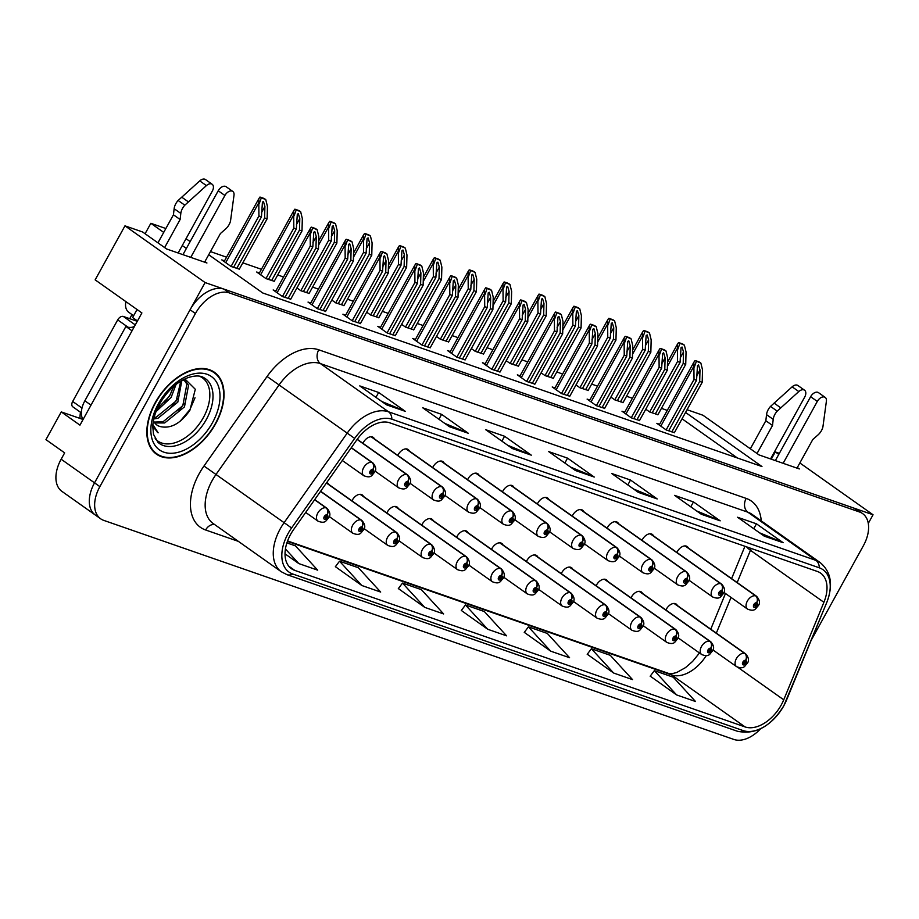 <?xml version="1.0" encoding="UTF-8"?>
<svg xmlns="http://www.w3.org/2000/svg" width="919" height="919" viewBox="0 0 919 919"><rect width="100%" height="100%" fill="white"/><g stroke="black" fill="none" stroke-linecap="round" stroke-linejoin="round"><path stroke-width="1.38" d="M409.288 450.999A8.363 5.204 125.3 0 0 408.116 449.517A8.363 5.204 125.3 0 0 398.249 454.595A8.363 5.204 125.3 0 0 397.824 455.445M479.063 475.249A8.363 5.204 125.3 0 0 477.88 473.779A8.363 5.204 125.3 0 0 468.012 478.856A8.363 5.204 125.3 0 0 467.587 479.695M374.412 438.868A8.363 5.204 125.3 0 0 373.229 437.398A8.363 5.204 125.3 0 0 363.361 442.464A8.363 5.204 125.3 0 0 362.936 443.314M513.939 487.38A8.363 5.204 125.3 0 0 512.768 485.898A8.363 5.204 125.3 0 0 502.9 490.976A8.363 5.204 125.3 0 0 502.475 491.826M548.827 499.499A8.363 5.204 125.3 0 0 547.655 498.029A8.363 5.204 125.3 0 0 537.787 503.107A8.363 5.204 125.3 0 0 537.351 503.945M583.714 511.63A8.363 5.204 125.3 0 0 582.531 510.16A8.363 5.204 125.3 0 0 572.663 515.237A8.363 5.204 125.3 0 0 572.238 516.076M618.59 523.761A8.363 5.204 125.3 0 0 617.419 522.291A8.363 5.204 125.3 0 0 607.551 527.357A8.363 5.204 125.3 0 0 607.126 528.207M653.478 535.88A8.363 5.204 125.3 0 0 652.306 534.41A8.363 5.204 125.3 0 0 642.438 539.487A8.363 5.204 125.3 0 0 642.002 540.326M688.365 548.011A8.363 5.204 125.3 0 0 687.182 546.541A8.363 5.204 125.3 0 0 677.314 551.618A8.363 5.204 125.3 0 0 676.889 552.457M444.176 463.119A8.363 5.204 125.3 0 0 443.004 461.648A8.363 5.204 125.3 0 0 433.136 466.726A8.363 5.204 125.3 0 0 432.7 467.564M398.318 508.54A8.363 5.204 125.3 0 0 397.146 507.058A8.363 5.204 125.3 0 0 387.267 512.136A8.363 5.204 125.3 0 0 386.842 512.974M363.43 496.409A8.363 5.204 125.3 0 0 362.258 494.939A8.363 5.204 125.3 0 0 352.391 500.005A8.363 5.204 125.3 0 0 351.966 500.855M328.554 484.279A8.363 5.204 125.3 0 0 327.371 482.808A8.363 5.204 125.3 0 0 326.796 482.486M468.081 532.79A8.363 5.204 125.3 0 0 466.909 531.32A8.363 5.204 125.3 0 0 457.042 536.386A8.363 5.204 125.3 0 0 456.617 537.236M502.969 544.921A8.363 5.204 125.3 0 0 501.797 543.439A8.363 5.204 125.3 0 0 491.929 548.517A8.363 5.204 125.3 0 0 491.493 549.367M537.856 557.04A8.363 5.204 125.3 0 0 536.673 555.57A8.363 5.204 125.3 0 0 526.805 560.647A8.363 5.204 125.3 0 0 526.38 561.486M572.732 569.171A8.363 5.204 125.3 0 0 571.561 567.701A8.363 5.204 125.3 0 0 561.693 572.778A8.363 5.204 125.3 0 0 561.268 573.617M607.62 581.302A8.363 5.204 125.3 0 0 606.448 579.82A8.363 5.204 125.3 0 0 596.58 584.898A8.363 5.204 125.3 0 0 596.144 585.748M642.507 593.421A8.363 5.204 125.3 0 0 641.324 591.951A8.363 5.204 125.3 0 0 631.456 597.028A8.363 5.204 125.3 0 0 631.031 597.867M677.383 605.552A8.363 5.204 125.3 0 0 676.212 604.082A8.363 5.204 125.3 0 0 666.344 609.159A8.363 5.204 125.3 0 0 665.919 609.998M433.205 520.659A8.363 5.204 125.3 0 0 432.022 519.189A8.363 5.204 125.3 0 0 422.154 524.267A8.363 5.204 125.3 0 0 421.729 525.105M799.852 462.958L873.05 514.766L205.098 282.558L124.973 225.844L95.151 279.858L141.894 312.942L79.953 425.141L61.263 411.907L82.882 419.42M205.098 282.558L94.531 482.843A31.361 19.517 125.3 0 0 95.3 515.008L61.918 491.378A31.361 19.517 125.3 0 1 61.148 459.213L64.652 452.872L45.95 439.638L61.263 411.907M868.294 523.393L873.05 514.766M124.973 225.844L142.594 231.979L166.638 248.992L206.936 262.995L204.937 261.582M778.784 454.4L775.291 451.93L779.358 453.343M687.067 409.713L702.943 415.239L759.037 454.928L799.335 468.943L797.324 467.53M208.716 254.735L262.765 292.989L761.966 466.53L685.551 412.447M186.052 238.687L190.164 241.605M163.72 232.415L150.854 223.306L165.868 228.521M186.385 248.452L182.272 245.534M80.022 418.432A31.361 19.517 -54.7 0 1 80.493 412.263M129.717 318.675L131.98 314.574M150.854 223.306L145.087 233.736M667.286 410.402L661.427 408.358M632.398 398.272L626.54 396.238M597.522 386.141L591.664 384.108M562.635 374.022L556.776 371.977M527.747 361.891L521.889 359.857M492.871 349.76L487.013 347.727M457.984 337.641L452.125 335.596M423.096 325.51L417.237 323.477M388.22 313.379L382.361 311.346M353.333 301.248L347.474 299.215M318.445 289.129L312.586 287.096M283.569 276.998L277.71 274.965M261.433 269.301L242.823 262.834M226.545 257.182L210.451 251.588M737.463 458.018L682.047 418.8M436.468 336.446L440.431 339.26L448.644 341.902M366.692 312.196L370.667 315.01L378.881 317.641M331.816 300.065L335.78 302.879L343.993 305.522M296.929 287.934L300.904 290.749L309.117 293.391M259.411 272.966L256.665 272.013L266.016 278.629L274.23 281.26M401.58 324.327L405.555 327.13L413.768 329.772M471.344 348.577L475.318 351.391L483.532 354.022M506.231 360.707L510.206 363.51L518.419 366.153M541.119 372.827L545.082 375.641L553.295 378.283M575.995 384.958L579.969 387.772L588.183 390.403M610.882 397.088L614.857 399.891L623.071 402.533M645.77 409.208L649.744 412.022L657.947 414.664M224.523 260.835L221.789 259.882L231.128 266.499L239.342 269.129M450.31 351.54L447.564 350.587L456.915 357.204L465.129 359.846M380.535 327.29L377.801 326.337L387.152 332.954L395.354 335.584M345.659 315.16L342.913 314.206L352.264 320.823L360.478 323.465M310.771 303.029L308.026 302.075L317.377 308.692L325.59 311.334M415.422 339.41L412.677 338.468L422.028 345.073L430.241 347.715M485.186 363.671L482.452 362.718L491.803 369.335L500.005 371.965M520.074 375.791L517.328 374.849L526.679 381.465L534.892 384.096M554.961 387.921L552.216 386.968L561.566 393.585L569.78 396.227M589.837 400.052L587.103 399.099L596.454 405.716L604.656 408.358M624.725 412.183L621.991 411.23L631.33 417.846L639.544 420.477M659.612 424.302L656.867 423.349L666.218 429.966L674.431 432.608M275.884 290.909L273.15 289.956L282.501 296.573L290.703 299.203M775.291 451.93L771.282 459.19M215.655 423.716A50.177 31.235 125.3 0 0 214.414 372.264A50.177 31.235 125.3 0 0 155.208 402.706A50.177 31.235 125.3 0 0 156.448 454.17A50.177 31.235 125.3 0 0 215.655 423.716M212.438 371.506A50.177 31.235 125.3 0 0 211.588 370.598M781.253 704.942A33.452 20.827 -54.7 0 1 745.102 726.94L294.758 570.389A33.452 20.827 -54.7 0 1 291.438 568.689A33.452 20.827 -54.7 0 1 293.701 529.447L356.79 439.902A33.452 20.827 -54.7 0 1 389.863 422.832L817.29 571.434A33.452 20.827 -54.7 0 1 820.61 573.123A33.452 20.827 -54.7 0 1 823.906 602.29L783.735 699.807A33.452 20.827 -54.7 0 1 781.253 704.942M783.781 705.826A37.633 23.423 125.3 0 0 786.561 700.037L826.732 602.531A37.633 23.423 125.3 0 0 819.288 567.804L391.862 419.213A37.633 23.423 125.3 0 0 354.665 438.409L291.576 527.954A37.633 23.423 125.3 0 0 292.759 574.007L743.103 730.571A37.633 23.423 125.3 0 0 783.781 705.826M811.213 640.256L863.378 545.737A31.361 19.517 125.3 0 0 862.608 513.583L857.266 509.792A31.361 19.517 125.3 0 0 854.165 508.207L223.983 289.129A31.361 19.517 125.3 0 0 190.084 309.749L94.531 482.843A31.361 19.517 125.3 0 0 95.3 515.008L100.642 518.787A31.361 19.517 125.3 0 0 103.755 520.384L733.925 739.462A31.361 19.517 125.3 0 0 760.576 728.813M335.389 566.69L361.776 585.483L380.673 592.054L358.41 567.758L339.525 561.199L335.332 566.77M398.364 588.585L424.75 607.379L443.636 613.938L421.384 589.653L402.488 583.083L398.306 588.654M650.227 676.143L676.614 694.936L695.511 701.496L673.248 677.211L654.362 670.64L650.17 676.223M587.264 654.248L613.651 673.041L632.536 679.612L610.285 655.316L591.388 648.757L587.207 654.328M524.289 632.364L550.676 651.157L569.573 657.717L547.31 633.432L528.425 626.861L524.244 632.433M461.327 610.469L487.713 629.262L506.599 635.833L484.347 611.537L465.462 604.978L461.269 610.549M862.608 513.583A31.361 19.517 125.3 0 0 859.506 511.986L229.325 292.908A31.361 19.517 125.3 0 0 195.425 313.528L99.872 486.633A31.361 19.517 125.3 0 0 100.642 518.787M449.425 426.703L422.717 407.795L441.614 414.366L468.322 433.274L449.425 426.703M386.462 404.808L359.754 385.911L378.651 392.47L405.359 411.379L386.462 404.808M638.337 492.377L611.629 473.469L630.514 480.04L657.223 498.937L638.337 492.377M701.3 514.261L674.592 495.364L693.477 501.923L720.186 520.832L701.3 514.261M764.263 536.156L737.555 517.248L756.452 523.819L783.16 542.715L764.263 536.156M512.4 448.587L485.691 429.69L504.577 436.261L531.285 455.158L512.4 448.587M575.363 470.482L548.654 451.574L567.551 458.144L594.26 477.053L575.363 470.482M285.028 553.835L298.813 563.588L317.698 570.159L295.447 545.875L286.9 542.899M567.551 458.144L564.852 463.038M570.642 467.139L593.272 476.501A8.363 6.444 109.2 0 1 594.26 477.053M504.577 436.261L501.877 441.143M507.679 445.255L530.297 454.618A8.363 6.444 109.2 0 1 531.285 455.158M756.452 523.819L753.752 528.712M759.553 532.813L782.172 542.176A8.363 6.444 109.2 0 1 783.16 542.715M693.477 501.923L690.778 506.817M696.579 510.918L719.198 520.28A8.363 6.444 109.2 0 1 720.186 520.832M630.514 480.04L627.815 484.933M633.616 489.034L656.235 498.397A8.363 6.444 109.2 0 1 657.223 498.937M378.651 392.47L375.94 397.364M381.741 401.477L404.36 410.827A8.363 6.444 109.2 0 1 405.359 411.379M441.614 414.366L438.914 419.259M444.716 423.36L467.334 432.723A8.363 6.444 109.2 0 1 468.322 433.274M487.713 629.262L465.462 604.978M550.676 651.157L528.425 626.861M613.651 673.041L591.388 648.757M676.614 694.936L654.362 670.64M424.75 607.379L402.488 583.083M361.776 585.483L339.525 561.199M298.813 563.588L285.43 548.988M153.933 452.056A50.177 31.235 125.3 0 0 155.07 452.562M284.936 297.423L312.816 246.924L313.793 232.208L314.803 231.577L316.262 236.539L315.964 248.027L318.479 248.9L318.801 236.528L317.147 229.704L311.242 227.165L310.14 228.865L310.289 246.051L282.432 296.527M351.219 447.817L371.896 462.452A5.227 3.986 105.4 0 1 372.873 469.391A2.608 1.631 125.3 0 0 370.127 471.137A2.608 1.631 125.3 0 0 370.449 473.951A2.608 1.631 125.3 0 0 373.275 472.228A2.608 1.631 125.3 0 0 373.011 469.437L372.229 470.781A1.045 0.655 -54.7 0 1 371.092 472.538A1.045 0.655 -54.7 0 1 372.172 470.769L372.229 470.781M373.011 469.437A5.227 4.055 -67 0 0 372.31 462.602A7.834 4.882 -54.7 0 1 372.884 462.923L351.334 447.656M351.288 447.714L372.31 462.602M372.172 470.769L372.873 469.391M317.147 229.704L315.803 228.751A5.227 0.724 28.9 0 0 314.149 228.061L312.265 227.407A5.227 0.724 28.9 0 0 311.242 227.165M290.611 299.387L318.479 248.9M288.084 298.514L315.964 248.027M312.816 246.924L310.289 246.051M312.598 228.13L310.622 233.679M233.575 267.349L261.444 216.861L262.432 202.146L263.443 201.502L264.902 206.465L264.603 217.952L267.119 218.825L267.44 206.453L265.786 199.641L259.882 197.091L258.779 198.791L258.928 215.976L231.071 266.453M314.608 499.775L326.038 507.874A5.227 3.986 105.4 0 1 327.015 514.801A2.608 1.631 125.3 0 0 324.269 516.547A2.608 1.631 125.3 0 0 324.591 519.361A2.608 1.631 125.3 0 0 327.417 517.638A2.608 1.631 125.3 0 0 327.153 514.858L326.371 516.202A1.045 0.655 -54.7 0 1 325.234 517.948A1.045 0.655 -54.7 0 1 326.314 516.179L326.371 516.202M327.153 514.858A5.227 4.055 -67 0 0 326.452 508.012A7.834 4.882 -54.7 0 1 327.026 508.333L314.723 499.614M314.677 499.672L326.452 508.012M326.314 516.179L327.015 514.801M265.786 199.641L264.431 198.676A5.227 0.724 28.9 0 0 262.788 197.999L260.904 197.332A5.227 0.724 28.9 0 0 259.882 197.091M239.239 269.313L267.119 218.825M236.723 268.44L264.603 217.952M261.444 216.861L258.928 215.976M261.237 198.056L259.261 203.604M319.823 309.542L347.692 259.055L348.68 244.339L349.691 243.707L351.15 248.67L350.84 260.146L353.367 261.03L353.689 248.658L352.034 241.835L346.13 239.296L345.016 240.996L345.176 258.182L317.319 308.646M357.123 439.431L406.784 474.583A5.227 3.986 105.4 0 1 407.76 481.522A2.608 1.631 125.3 0 0 405.003 483.256A2.608 1.631 125.3 0 0 405.325 486.071A2.608 1.631 125.3 0 0 408.151 484.359A2.608 1.631 125.3 0 0 407.898 481.567L407.106 482.912A1.045 0.655 -54.7 0 1 405.98 484.658A1.045 0.655 -54.7 0 1 407.048 482.889L407.106 482.912M407.898 481.567A5.227 4.055 -67 0 0 407.197 474.721A7.834 4.882 -54.7 0 1 407.772 475.043L357.238 439.282M357.192 439.339L407.197 474.721M407.048 482.889L407.76 481.522M352.034 241.835L350.679 240.881A5.227 0.724 28.9 0 0 349.036 240.192L347.152 239.537A5.227 0.724 28.9 0 0 346.13 239.296M325.487 311.518L353.367 261.03M322.971 310.645L350.84 260.146M347.692 259.055L345.176 258.182M347.485 240.25L345.51 245.81M354.711 321.673L382.58 271.185L383.556 256.47L384.579 255.827L386.026 260.789L385.727 272.277L388.243 273.15L388.576 260.778L386.922 253.966L381.017 251.427L379.903 253.116L380.064 270.312L352.195 320.777M371.104 436.766L441.671 486.714A5.227 3.986 105.4 0 1 442.648 493.652A2.608 1.631 125.3 0 0 439.891 495.387A2.608 1.631 125.3 0 0 440.212 498.201A2.608 1.631 125.3 0 0 443.038 496.478A2.608 1.631 125.3 0 0 442.786 493.698L441.993 495.042A1.045 0.655 -54.7 0 1 440.856 496.788A1.045 0.655 -54.7 0 1 441.936 495.019L441.993 495.042M442.786 493.698A5.227 4.055 -67 0 0 442.085 486.852A7.834 4.882 -54.7 0 1 442.659 487.173L371.448 436.778M371.322 436.766L442.085 486.852M441.936 495.019L442.648 493.652M386.922 253.966L385.566 253.001A5.227 0.724 28.9 0 0 383.924 252.323L382.028 251.668A5.227 0.724 28.9 0 0 381.017 251.427M360.374 323.649L388.243 273.15M357.859 322.764L385.727 272.277M382.58 271.185L380.064 270.312M382.373 252.38L380.386 257.94M389.587 333.804L417.467 283.316L418.444 268.589L419.455 267.957L420.913 272.92L420.615 284.408L423.131 285.281L423.452 272.909L421.798 266.096L415.893 263.546L414.791 265.246L414.94 282.432L387.083 332.908M405.98 448.886L476.547 498.833A5.227 3.986 105.4 0 1 477.524 505.772A2.608 1.631 125.3 0 0 474.778 507.518A2.608 1.631 125.3 0 0 475.1 510.332A2.608 1.631 125.3 0 0 477.926 508.609A2.608 1.631 125.3 0 0 477.662 505.818L476.881 507.162A1.045 0.655 -54.7 0 1 475.743 508.919A1.045 0.655 -54.7 0 1 476.823 507.15L477.524 505.772M477.662 505.818A5.227 4.055 -67 0 0 476.961 498.983A7.834 4.882 -54.7 0 1 477.535 499.304L406.336 448.897M406.198 448.897L476.961 498.983M421.798 266.096L420.454 265.132A5.227 0.724 28.9 0 0 418.8 264.454L416.916 263.787A5.227 0.724 28.9 0 0 415.893 263.546M395.262 335.768L423.131 285.281M392.735 334.895L420.615 284.408M417.467 283.316L414.94 282.432M417.249 264.511L415.273 270.06M268.463 279.479L296.332 228.98L297.308 214.265L298.33 213.633L299.789 218.596L299.479 230.083L301.995 230.956L302.328 218.584L300.674 211.761L294.769 209.222L293.655 210.922L293.816 228.107L265.959 278.583M320.513 491.389L360.926 519.993A5.227 3.986 105.4 0 1 361.902 526.932A2.608 1.631 125.3 0 0 359.145 528.678A2.608 1.631 125.3 0 0 359.467 531.492A2.608 1.631 125.3 0 0 362.293 529.769A2.608 1.631 125.3 0 0 362.04 526.978L361.247 528.322A1.045 0.655 -54.7 0 1 360.122 530.079A1.045 0.655 -54.7 0 1 361.19 528.31L361.902 526.932M362.04 526.978A5.227 4.055 -67 0 0 361.339 520.143A7.834 4.882 -54.7 0 1 361.914 520.464L320.628 491.24M320.582 491.297L361.339 520.143M300.674 211.761L299.318 210.807A5.227 0.724 28.9 0 0 297.676 210.118L295.792 209.463A5.227 0.724 28.9 0 0 294.769 209.222M274.126 281.444L301.995 230.956M271.61 280.571L299.479 230.083M296.332 228.98L293.816 228.107M296.125 210.187L294.137 215.735M303.35 291.599L331.219 241.111L332.196 226.396L333.206 225.752L334.665 230.726L334.367 242.202L336.882 243.087L337.216 230.715L335.561 223.891L329.657 221.353L328.542 223.041L328.703 240.238L300.835 290.703M326.417 483.015L395.813 532.124A5.227 3.986 105.4 0 1 396.79 539.062A2.608 1.631 125.3 0 0 394.033 540.797A2.608 1.631 125.3 0 0 394.354 543.611A2.608 1.631 125.3 0 0 397.18 541.9A2.608 1.631 125.3 0 0 396.928 539.108L396.135 540.452A1.045 0.655 -54.7 0 1 394.998 542.199A1.045 0.655 -54.7 0 1 396.078 540.429L396.135 540.452M396.928 539.108A5.227 4.055 -67 0 0 396.227 532.262A7.834 4.882 -54.7 0 1 396.801 532.583L326.532 482.854M326.486 482.912L396.227 532.262M396.078 540.429L396.79 539.062M335.561 223.891L334.206 222.938A5.227 0.724 28.9 0 0 332.563 222.249L330.668 221.594A5.227 0.724 28.9 0 0 329.657 221.353M309.014 293.575L336.882 243.087M306.498 292.702L334.367 242.202M331.219 241.111L328.703 240.238M331.012 222.306L329.025 227.866M338.226 303.729L366.095 253.242L367.083 238.526L368.094 237.883L369.553 242.846L369.254 254.333L371.77 255.206L372.092 242.834L370.437 236.022L364.533 233.483L363.43 235.172L363.579 252.357L335.722 302.833M360.122 494.307L430.689 544.255A5.227 3.986 105.4 0 1 431.666 551.193A2.608 1.631 125.3 0 0 428.92 552.928A2.608 1.631 125.3 0 0 429.242 555.742A2.608 1.631 125.3 0 0 432.068 554.019A2.608 1.631 125.3 0 0 431.804 551.239L431.022 552.583A1.045 0.655 -54.7 0 1 429.885 554.329A1.045 0.655 -54.7 0 1 430.965 552.56L431.022 552.583M431.804 551.239A5.227 4.055 -67 0 0 431.103 544.393A7.834 4.882 -54.7 0 1 431.677 544.714L360.478 494.319M360.34 494.307L431.103 544.393M430.965 552.56L431.666 551.193M370.437 236.022L369.082 235.057A5.227 0.724 28.9 0 0 367.439 234.379L365.555 233.725A5.227 0.724 28.9 0 0 364.533 233.483M343.901 305.694L371.77 255.206M341.374 304.821L369.254 254.333M366.095 253.242L363.579 252.357M365.888 234.437L363.913 239.985M373.114 315.86L400.983 265.361L401.959 250.646L402.981 250.014L404.44 254.977L404.13 266.464L406.646 267.337L406.979 254.965L405.325 248.141L399.42 245.603L398.306 247.303L398.467 264.488L370.61 314.964M395.009 506.426L465.577 556.374A5.227 3.986 105.4 0 1 466.553 563.313A2.608 1.631 125.3 0 0 463.796 565.059A2.608 1.631 125.3 0 0 464.118 567.873A2.608 1.631 125.3 0 0 466.944 566.15A2.608 1.631 125.3 0 0 466.691 563.358L465.899 564.703A1.045 0.655 -54.7 0 1 464.773 566.46A1.045 0.655 -54.7 0 1 465.841 564.691L466.553 563.313M466.691 563.358A5.227 4.055 -67 0 0 465.99 556.523A7.834 4.882 -54.7 0 1 466.565 556.845L395.365 506.438M395.227 506.438L465.99 556.523M405.325 248.141L403.969 247.188A5.227 0.724 28.9 0 0 402.327 246.499L400.443 245.844A5.227 0.724 28.9 0 0 399.42 245.603M378.777 317.825L406.646 267.337M376.262 316.952L404.13 266.464M400.983 265.361L398.467 264.488M400.776 246.568L398.789 252.116M775.349 460.603L810.627 396.709L817.301 401.431L783.137 463.314M750.352 448.794L765.837 420.741L772.511 425.463L757.026 453.515M770.547 458.937L804.711 397.054A6.674 4.158 -54.7 0 0 804.55 390.207A6.674 4.158 -54.7 0 0 798.806 391.551L777.21 411.138A10.454 6.502 125.3 0 0 773.212 419.374L772.511 425.463M765.837 420.741L766.538 414.641L773.212 419.374M777.21 411.138L770.536 406.405L792.132 386.83A6.674 4.158 125.3 0 1 797.864 385.486L804.55 390.207M770.536 406.405A10.454 6.502 125.3 0 0 766.538 414.641M780.771 407.829L774.097 403.096M796.991 468.127L812.81 439.477L817.99 434.94A10.454 6.502 125.3 0 0 822.896 427.013L826.399 401.143A6.674 4.158 -54.7 0 0 825.182 397.387L818.507 392.654A6.674 4.158 125.3 0 0 810.627 396.709M817.301 401.431A6.674 4.158 -54.7 0 1 825.182 397.387M182.95 254.666L218.228 190.761L224.902 195.483L190.75 257.366M137.046 309.508L132.623 317.526L137.471 320.961M132.026 330.817L125.892 326.475A20.907 13.015 125.3 0 0 134.277 326.739M91.004 405.13L84.858 400.787L125.892 326.475M84.858 400.787A20.907 13.015 125.3 0 0 82.997 419.627M125.96 301.662A10.454 8.053 109.2 0 0 128.867 312.368L133.611 315.734M157.953 242.846L173.438 214.793L180.124 219.515L164.639 247.567M178.148 252.989L212.312 191.106A6.674 4.158 -54.7 0 0 212.151 184.26A6.674 4.158 -54.7 0 0 206.407 185.604L184.822 205.19A10.454 6.502 125.3 0 0 180.813 213.426L180.124 219.515M173.438 214.793L174.139 208.705L180.813 213.426M184.822 205.19L178.137 200.468L199.733 180.882A6.674 4.158 125.3 0 1 205.477 179.538L212.151 184.26M178.137 200.468A10.454 6.502 125.3 0 0 174.139 208.705M188.384 201.881L181.709 197.16M204.604 262.191L220.422 233.529L225.592 228.992A10.454 6.502 125.3 0 0 230.508 221.077L234.012 195.207A6.674 4.158 -54.7 0 0 232.783 191.439L226.108 186.706A6.674 4.158 125.3 0 0 218.228 190.761M224.902 195.483A6.674 4.158 -54.7 0 1 232.783 191.439M199.377 376.193A38.678 24.078 -54.7 0 1 203.386 417.536A38.678 24.078 -54.7 0 1 155.15 438.673M153.404 420.718A26.134 16.266 125.3 0 0 156.977 425.095A26.134 16.266 125.3 0 0 159.573 426.416C170.348 429.184 180.446 423.82 189.877 410.333L195.31 389.277L184.903 378.938M215.345 423.613A49.649 30.913 -54.7 0 1 156.747 453.745A49.649 30.913 -54.7 0 1 155.518 402.821A49.649 30.913 -54.7 0 1 214.116 372.689A49.649 30.913 -54.7 0 1 215.345 423.613M176.034 384.452L171.129 397.422L155.989 411.678M173.76 386.325L169.452 396.238L157.149 408.886M181.859 380.523L177.804 402.143L157.988 418.237L153.772 418.972M180.79 381.155L176.138 400.96L156.322 417.065L154.105 417.559M182.927 379.926L185.305 381.109L188.556 385.302L184.478 406.876L164.662 422.97L154.748 422.947M184.432 380.569L186.879 384.119L182.812 405.693L162.996 421.787L154.151 422.085M159.573 426.416L156.885 425.026M137.276 321.305L123.353 316.458A5.227 3.251 125.3 0 0 117.701 319.892L72.67 401.465A5.227 3.251 125.3 0 0 72.808 406.818L81.377 412.884M134.679 326.015A5.227 3.251 125.3 0 0 132.864 327.107M152.761 426.462L158.16 432.803L152.876 424.647M158.16 432.803L157.367 432.298M195.023 397.755L189.969 409.529L180.124 421.281M184.168 403.303L177.918 412.114M177.493 398.582L171.244 407.393M170.808 393.849L164.558 402.671M424.475 345.923L452.343 295.436L453.331 280.72L454.342 280.088L455.801 285.051L455.491 296.538L458.018 297.411L458.34 285.039L456.686 278.216L450.781 275.677L449.667 277.377L449.828 294.562L421.97 345.039M440.867 461.016L511.435 510.964A5.227 3.986 105.4 0 1 512.411 517.902A2.608 1.631 125.3 0 0 509.654 519.637A2.608 1.631 125.3 0 0 509.976 522.452A2.608 1.631 125.3 0 0 512.802 520.74A2.608 1.631 125.3 0 0 512.549 517.948L511.757 519.292A1.045 0.655 -54.7 0 1 510.631 521.039A1.045 0.655 -54.7 0 1 511.699 519.269L512.411 517.902M512.549 517.948A5.227 4.055 -67 0 0 511.849 511.113A7.834 4.882 -54.7 0 1 512.423 511.423L441.223 461.028M441.086 461.016L511.849 511.113M456.686 278.216L455.33 277.262A5.227 0.724 28.9 0 0 453.687 276.573L451.803 275.918A5.227 0.724 28.9 0 0 450.781 275.677M430.138 347.899L458.018 297.411M427.622 347.026L455.491 296.538M452.343 295.436L449.828 294.562M452.137 276.642L450.161 282.19M459.362 358.054L487.231 307.566L488.207 292.851L489.23 292.208L490.677 297.17L490.378 308.658L492.894 309.531L493.227 297.159L491.573 290.347L485.669 287.808L484.554 289.496L484.715 306.693L456.846 357.158M475.755 473.147L546.323 523.095A5.227 3.986 105.4 0 1 547.299 530.033A2.608 1.631 125.3 0 0 544.542 531.768A2.608 1.631 125.3 0 0 544.864 534.582A2.608 1.631 125.3 0 0 547.69 532.859A2.608 1.631 125.3 0 0 547.437 530.079L546.644 531.423A1.045 0.655 -54.7 0 1 545.507 533.169A1.045 0.655 -54.7 0 1 546.587 531.4L546.644 531.423M547.437 530.079A5.227 4.055 -67 0 0 546.736 523.233A7.834 4.882 -54.7 0 1 547.31 523.554L476.099 473.159M475.973 473.147L546.736 523.233M546.587 531.4L547.299 530.033M491.573 290.347L490.218 289.382A5.227 0.724 28.9 0 0 488.575 288.704L486.679 288.049A5.227 0.724 28.9 0 0 485.669 287.808M465.025 360.03L492.894 309.531M462.51 359.145L490.378 308.658M487.231 307.566L484.715 306.693M487.024 288.761L485.037 294.321M494.238 370.185L522.118 319.697L523.095 304.97L524.106 304.338L525.565 309.301L525.266 320.788L527.782 321.661L528.103 309.289L526.449 302.477L520.545 299.927L519.442 301.627L519.591 318.813L491.734 369.289M510.631 485.266L581.199 535.214A5.227 3.986 105.4 0 1 582.187 542.153A2.608 1.631 125.3 0 0 579.429 543.899A2.608 1.631 125.3 0 0 579.751 546.713A2.608 1.631 125.3 0 0 582.577 544.99A2.608 1.631 125.3 0 0 582.313 542.21L581.532 543.543A1.045 0.655 -54.7 0 1 580.394 545.3A1.045 0.655 -54.7 0 1 581.474 543.531L581.532 543.543M582.313 542.21A5.227 4.055 -67 0 0 581.612 535.363A7.834 4.882 -54.7 0 1 582.187 535.685L510.987 485.278M510.849 485.278L581.612 535.363M581.474 543.531L582.187 542.153M526.449 302.477L525.105 301.512A5.227 0.724 28.9 0 0 523.462 300.835L521.567 300.168A5.227 0.724 28.9 0 0 520.545 299.927M499.913 372.149L527.782 321.661M497.386 371.276L525.266 320.788M522.118 319.697L519.591 318.813M521.9 300.892L519.924 306.441M408.002 327.98L435.87 277.492L436.847 262.777L437.869 262.133L439.316 267.107L439.018 278.583L441.534 279.468L441.867 267.096L440.212 260.272L434.308 257.734L433.194 259.422L433.354 276.619L405.486 327.084M429.897 518.557L500.464 568.505A5.227 3.986 105.4 0 1 501.441 575.443A2.608 1.631 125.3 0 0 498.684 577.178A2.608 1.631 125.3 0 0 499.006 579.992A2.608 1.631 125.3 0 0 501.831 578.281A2.608 1.631 125.3 0 0 501.579 575.489L500.786 576.833A1.045 0.655 -54.7 0 1 499.649 578.579A1.045 0.655 -54.7 0 1 500.729 576.81L500.786 576.833M501.579 575.489A5.227 4.055 -67 0 0 500.878 568.643A7.834 4.882 -54.7 0 1 501.452 568.964L430.241 518.569M430.115 518.557L500.878 568.643M500.729 576.81L501.441 575.443M440.212 260.272L438.857 259.319A5.227 0.724 28.9 0 0 437.214 258.63L435.319 257.975A5.227 0.724 28.9 0 0 434.308 257.734M413.665 329.955L441.534 279.468M411.149 329.082L439.018 278.583M435.87 277.492L433.354 276.619M435.663 258.687L433.676 264.247M442.878 340.11L470.758 289.623L471.734 274.907L472.745 274.264L474.204 279.227L473.905 290.714L476.421 291.587L476.743 279.215L475.089 272.403L469.184 269.864L468.081 271.553L468.231 288.75L440.373 339.214M464.773 530.688L535.34 580.636A5.227 3.986 105.4 0 1 536.317 587.574A2.608 1.631 125.3 0 0 533.571 589.309A2.608 1.631 125.3 0 0 533.893 592.123A2.608 1.631 125.3 0 0 536.719 590.4A2.608 1.631 125.3 0 0 536.455 587.62L535.674 588.964A1.045 0.655 -54.7 0 1 534.536 590.71A1.045 0.655 -54.7 0 1 535.616 588.941L536.317 587.574M536.455 587.62A5.227 4.055 -67 0 0 535.754 580.774A7.834 4.882 -54.7 0 1 536.328 581.095L465.129 530.7M464.991 530.688L535.754 580.774M475.089 272.403L473.733 271.438A5.227 0.724 28.9 0 0 472.09 270.76L470.206 270.106A5.227 0.724 28.9 0 0 469.184 269.864M448.552 342.086L476.421 291.587M446.025 341.202L473.905 290.714M470.758 289.623L468.231 288.75M470.539 270.818L468.564 276.378M477.765 352.241L505.634 301.742L506.61 287.027L507.633 286.395L509.092 291.357L508.781 302.845L511.297 303.718L511.63 291.346L509.976 284.522L504.071 281.984L502.957 283.684L503.118 300.869L475.261 351.345M499.66 542.807L570.228 592.755A5.227 3.986 105.4 0 1 571.204 599.693A2.608 1.631 125.3 0 0 568.447 601.44A2.608 1.631 125.3 0 0 568.769 604.254A2.608 1.631 125.3 0 0 571.595 602.531A2.608 1.631 125.3 0 0 571.342 599.739L570.55 601.083A1.045 0.655 -54.7 0 1 569.424 602.841A1.045 0.655 -54.7 0 1 570.492 601.072L571.204 599.693M571.342 599.739A5.227 4.055 -67 0 0 570.642 592.904A7.834 4.882 -54.7 0 1 571.216 593.226L500.016 542.819M499.879 542.819L570.642 592.904M509.976 284.522L508.621 283.569A5.227 0.724 28.9 0 0 506.978 282.88L505.094 282.225A5.227 0.724 28.9 0 0 504.071 281.984M483.428 354.206L511.297 303.718M480.913 353.333L508.781 302.845M505.634 301.742L503.118 300.869M505.427 282.949L503.44 288.497M529.126 382.315L556.994 331.816L557.982 317.101L558.993 316.469L560.452 321.432L560.142 332.919L562.669 333.792L562.991 321.42L561.337 314.597L555.432 312.058L554.318 313.758L554.479 330.943L526.621 381.419M545.518 497.397L616.086 547.345A5.227 3.986 105.4 0 1 617.063 554.283A2.608 1.631 125.3 0 0 614.306 556.029A2.608 1.631 125.3 0 0 614.627 558.832A2.608 1.631 125.3 0 0 617.453 557.121A2.608 1.631 125.3 0 0 617.2 554.329L616.408 555.673A1.045 0.655 -54.7 0 1 615.282 557.419A1.045 0.655 -54.7 0 1 616.35 555.662L616.408 555.673M617.2 554.329A5.227 4.055 -67 0 0 616.5 547.494A7.834 4.882 -54.7 0 1 617.074 547.804L545.875 497.409M545.737 497.397L616.5 547.494M616.35 555.662L617.063 554.283M561.337 314.597L559.981 313.643A5.227 0.724 28.9 0 0 558.338 312.954L556.454 312.299A5.227 0.724 28.9 0 0 555.432 312.058M534.789 384.28L562.669 333.792M532.273 383.407L560.142 332.919M556.994 331.816L554.479 330.943M556.788 313.023L554.812 318.571M564.013 394.435L591.882 343.947L592.858 329.232L593.881 328.588L595.328 333.551L595.03 345.039L597.545 345.912L597.878 333.54L596.224 326.727L590.32 324.189L589.205 325.877L589.366 343.074L561.498 393.539M580.406 509.528L650.974 559.476A5.227 3.986 105.4 0 1 651.95 566.414A2.608 1.631 125.3 0 0 649.193 568.149A2.608 1.631 125.3 0 0 649.515 570.963A2.608 1.631 125.3 0 0 652.341 569.252A2.608 1.631 125.3 0 0 652.088 566.46L651.295 567.804A1.045 0.655 -54.7 0 1 650.158 569.55A1.045 0.655 -54.7 0 1 651.238 567.781L651.295 567.804M652.088 566.46A5.227 4.055 -67 0 0 651.387 559.614A7.834 4.882 -54.7 0 1 651.962 559.935L580.751 509.54M580.624 509.528L651.387 559.614M651.238 567.781L651.95 566.414M596.224 326.727L594.869 325.774A5.227 0.724 28.9 0 0 593.226 325.085L591.331 324.43A5.227 0.724 28.9 0 0 590.32 324.189M569.677 396.411L597.545 345.912M567.161 395.526L595.03 345.039M591.882 343.947L589.366 343.074M591.675 325.142L589.688 330.702M598.889 406.566L626.769 356.078L627.746 341.363L628.757 340.719L630.216 345.682L629.917 357.169L632.433 358.042L632.754 345.67L631.1 338.858L625.196 336.32L624.093 338.008L624.242 355.193L596.385 405.67M615.282 521.647L685.85 571.595A5.227 3.986 105.4 0 1 686.838 578.533A2.608 1.631 125.3 0 0 684.081 580.28A2.608 1.631 125.3 0 0 684.402 583.094A2.608 1.631 125.3 0 0 687.228 581.371A2.608 1.631 125.3 0 0 686.964 578.591L686.183 579.935A1.045 0.655 -54.7 0 1 685.046 581.681A1.045 0.655 -54.7 0 1 686.125 579.912L686.183 579.935M686.964 578.591A5.227 4.055 -67 0 0 686.263 571.744A7.834 4.882 -54.7 0 1 686.838 572.066L615.638 521.67M615.5 521.659L686.263 571.744M686.125 579.912L686.838 578.533M631.1 338.858L629.756 337.893A5.227 0.724 28.9 0 0 628.114 337.216L626.218 336.561A5.227 0.724 28.9 0 0 625.196 336.32M604.564 408.53L632.433 358.042M602.037 407.657L629.917 357.169M626.769 356.078L624.242 355.193M626.551 337.273L624.575 342.821M633.777 418.696L661.646 368.197L662.633 353.482L663.644 352.85L665.103 357.813L664.793 369.3L667.32 370.173L667.642 357.801L665.988 350.978L660.083 348.439L658.969 350.139L659.13 367.324L631.273 417.8M650.17 533.778L720.737 583.726A5.227 3.986 105.4 0 1 721.714 590.664A2.608 1.631 125.3 0 0 718.957 592.41A2.608 1.631 125.3 0 0 719.29 595.213A2.608 1.631 125.3 0 0 722.104 593.502A2.608 1.631 125.3 0 0 721.852 590.71L721.059 592.054A1.045 0.655 -54.7 0 1 719.933 593.812A1.045 0.655 -54.7 0 1 721.013 592.043L721.714 590.664M721.852 590.71A5.227 4.055 -67 0 0 721.151 583.875A7.834 4.882 -54.7 0 1 721.725 584.185L650.526 533.79M650.388 533.79L721.151 583.875M665.988 350.978L664.632 350.024A5.227 0.724 28.9 0 0 662.99 349.335L661.106 348.68A5.227 0.724 28.9 0 0 660.083 348.439M639.44 420.661L667.32 370.173M636.924 419.788L664.793 369.3M661.646 368.197L659.13 367.324M661.439 349.404L659.463 354.952M668.664 430.816L696.533 380.328L697.51 365.613L698.532 364.969L699.991 369.943L699.681 381.419L702.196 382.304L702.53 369.932L700.875 363.108L694.971 360.57L693.856 362.258L694.017 379.455L666.149 429.92M685.057 545.909L755.625 595.857A5.227 3.986 105.4 0 1 756.601 602.795A2.608 1.631 125.3 0 0 753.844 604.53A2.608 1.631 125.3 0 0 754.166 607.344A2.608 1.631 125.3 0 0 756.992 605.632A2.608 1.631 125.3 0 0 756.739 602.841L755.946 604.185A1.045 0.655 -54.7 0 1 754.821 605.931A1.045 0.655 -54.7 0 1 755.889 604.162L756.601 602.795M756.739 602.841A5.227 4.055 -67 0 0 756.038 595.994A7.834 4.882 -54.7 0 1 756.613 596.316L685.402 545.92M685.275 545.909L756.038 595.994M700.875 363.108L699.52 362.155A5.227 0.724 28.9 0 0 697.877 361.466L695.982 360.811A5.227 0.724 28.9 0 0 694.971 360.57M674.328 432.792L702.196 382.304M671.812 431.919L699.681 381.419M696.533 380.328L694.017 379.455M696.326 361.523L694.339 367.083M512.653 364.361L540.521 313.873L541.498 299.157L542.52 298.514L543.968 303.488L543.669 314.964L546.185 315.849L546.518 303.477L544.864 296.653L538.959 294.114L537.845 295.815L538.006 313L510.137 363.464M534.548 554.938L605.116 604.886A5.227 3.986 105.4 0 1 606.092 611.824A2.608 1.631 125.3 0 0 603.335 613.559A2.608 1.631 125.3 0 0 603.657 616.373A2.608 1.631 125.3 0 0 606.483 614.662A2.608 1.631 125.3 0 0 606.23 611.87L605.437 613.214A1.045 0.655 -54.7 0 1 604.3 614.96A1.045 0.655 -54.7 0 1 605.38 613.191L605.437 613.214M606.23 611.87A5.227 4.055 -67 0 0 605.529 605.035A7.834 4.882 -54.7 0 1 606.103 605.345L534.892 554.95M534.766 554.938L605.529 605.035M605.38 613.191L606.092 611.824M544.864 296.653L543.508 295.7A5.227 0.724 28.9 0 0 541.865 295.01L539.97 294.356A5.227 0.724 28.9 0 0 538.959 294.114M518.316 366.336L546.185 315.849M515.8 365.463L543.669 314.964M540.521 313.873L538.006 313M540.315 295.068L538.327 300.628M547.529 376.491L575.409 326.004L576.385 311.288L577.396 310.645L578.855 315.608L578.556 327.095L581.072 327.968L581.394 315.596L579.74 308.784L573.835 306.245L572.732 307.934L572.882 325.131L545.024 375.595M569.424 567.069L639.992 617.017A5.227 3.986 105.4 0 1 640.968 623.955A2.608 1.631 125.3 0 0 638.223 625.69A2.608 1.631 125.3 0 0 638.544 628.504A2.608 1.631 125.3 0 0 641.37 626.781A2.608 1.631 125.3 0 0 641.106 624.001L640.325 625.345A1.045 0.655 -54.7 0 1 639.187 627.091A1.045 0.655 -54.7 0 1 640.267 625.322L640.325 625.345M641.106 624.001A5.227 4.055 -67 0 0 640.405 617.154A7.834 4.882 -54.7 0 1 640.98 617.476L569.78 567.08M569.642 567.069L640.405 617.154M640.267 625.322L640.968 623.955M579.74 308.784L578.384 307.819A5.227 0.724 28.9 0 0 576.741 307.141L574.857 306.486A5.227 0.724 28.9 0 0 573.835 306.245M553.204 378.467L581.072 327.968M550.676 377.583L578.556 327.095M575.409 326.004L572.882 325.131M575.191 307.199L573.215 312.759M582.416 388.622L610.285 338.135L611.261 323.408L612.284 322.776L613.743 327.738L613.433 339.226L615.96 340.099L616.281 327.727L614.627 320.915L608.723 318.365L607.608 320.065L607.769 337.25L579.912 387.726M604.311 579.188L674.879 629.136A5.227 3.986 105.4 0 1 675.856 636.074A2.608 1.631 125.3 0 0 673.099 637.82A2.608 1.631 125.3 0 0 673.42 640.635A2.608 1.631 125.3 0 0 676.246 638.912A2.608 1.631 125.3 0 0 675.993 636.132L675.201 637.476A1.045 0.655 -54.7 0 1 674.075 639.222A1.045 0.655 -54.7 0 1 675.143 637.453L675.856 636.074M675.993 636.132A5.227 4.055 -67 0 0 675.293 629.285A7.834 4.882 -54.7 0 1 675.867 629.607L604.668 579.211M604.53 579.2L675.293 629.285M614.627 320.915L613.272 319.95A5.227 0.724 28.9 0 0 611.629 319.272L609.745 318.606A5.227 0.724 28.9 0 0 608.723 318.365M588.08 390.586L615.96 340.099M585.564 389.713L613.433 339.226M610.285 338.135L607.769 337.25M610.078 319.33L608.091 324.878M617.304 400.741L645.172 350.254L646.149 335.538L647.171 334.907L648.619 339.869L648.32 351.357L650.836 352.23L651.169 339.858L649.515 333.034L643.61 330.495L642.496 332.196L642.657 349.381L614.788 399.857M639.199 591.319L709.767 641.267A5.227 3.986 105.4 0 1 710.743 648.205A2.608 1.631 125.3 0 0 707.986 649.951A2.608 1.631 125.3 0 0 708.308 652.754A2.608 1.631 125.3 0 0 711.134 651.043A2.608 1.631 125.3 0 0 710.881 648.251L710.088 649.595A1.045 0.655 -54.7 0 1 708.951 651.341A1.045 0.655 -54.7 0 1 710.031 649.584L710.088 649.595M710.881 648.251A5.227 4.055 -67 0 0 710.18 641.416A7.834 4.882 -54.7 0 1 710.755 641.726L639.544 591.331M639.417 591.319L710.18 641.416M710.031 649.584L710.743 648.205M649.515 333.034L648.159 332.081A5.227 0.724 28.9 0 0 646.516 331.391L644.621 330.737A5.227 0.724 28.9 0 0 643.61 330.495M622.967 402.717L650.836 352.23M620.451 401.844L648.32 351.357M645.172 350.254L642.657 349.381M644.966 331.46L642.978 337.009M652.18 412.872L680.06 362.385L681.036 347.669L682.047 347.026L683.506 351.988L683.208 363.476L685.723 364.349L686.045 351.977L684.391 345.165L678.486 342.626L677.383 344.315L677.533 361.512L649.676 411.976M674.075 603.45L744.643 653.398A5.227 3.986 105.4 0 1 745.619 660.336A2.608 1.631 125.3 0 0 742.874 662.071A2.608 1.631 125.3 0 0 743.195 664.885A2.608 1.631 125.3 0 0 746.021 663.173A2.608 1.631 125.3 0 0 745.757 660.382L744.976 661.726A1.045 0.655 -54.7 0 1 743.839 663.472A1.045 0.655 -54.7 0 1 744.918 661.703L744.976 661.726M745.757 660.382A5.227 4.055 -67 0 0 745.056 653.535A7.834 4.882 -54.7 0 1 745.631 653.857L674.431 603.461M674.293 603.45L745.056 653.535M744.918 661.703L745.619 660.336M684.391 345.165L683.047 344.2A5.227 0.724 28.9 0 0 681.393 343.522L679.509 342.867A5.227 0.724 28.9 0 0 678.486 342.626M657.855 414.848L685.723 364.349M655.327 413.964L683.208 363.476M680.06 362.385L677.533 361.512M679.842 343.58L677.866 349.14M61.148 459.213L99.872 486.633M745.102 726.94L671.651 674.96A33.452 20.827 125.3 0 0 706.229 655.638M238.377 541.371L205.626 529.987A10.454 8.053 109.2 0 1 214.632 524.565M205.626 529.987A52.268 32.533 -54.7 0 1 199.159 473.722A52.268 32.533 -54.7 0 1 203.984 466.025L267.073 376.48A52.268 32.533 -54.7 0 1 318.744 349.806L746.171 498.408A52.268 32.533 -54.7 0 1 761.242 520.866M291.576 527.954L215.988 474.48A41.814 26.031 125.3 0 0 212.128 480.637A41.814 26.031 125.3 0 0 213.162 523.52L281.271 571.733A41.814 26.031 -54.7 0 1 284.097 522.681L347.187 433.136A41.814 26.031 -54.7 0 1 388.53 411.804L815.946 560.395A10.454 8.053 109.2 0 1 819.288 567.804M391.862 419.213A10.454 8.053 -70.8 0 0 388.53 411.804L320.421 363.602A41.814 26.031 125.3 0 0 279.077 384.935L215.988 474.48L203.984 466.025M354.665 438.409L267.073 376.48M746.171 498.408A10.454 8.053 109.2 0 0 747.848 512.193L815.946 560.395A41.814 26.031 -54.7 0 1 820.093 562.52L751.983 514.318A41.814 26.031 125.3 0 0 747.848 512.193L320.421 363.602A10.454 8.053 109.2 0 1 318.744 349.806M292.759 574.007A10.454 8.053 109.2 0 1 286.981 574.662L737.325 731.225A10.454 8.053 -70.8 0 0 743.103 730.571M859.506 511.986L854.165 508.207M229.325 292.908L223.983 289.129M195.425 313.528L190.084 309.749M294.758 570.389L288.738 566.127M287.429 541.383L671.651 674.96A18.817 14.497 109.2 0 0 668.825 673.501L672.203 673.661L676.775 672.478L685.54 667.596L692.627 661.404L699.485 652.972M783.735 699.807L737.923 667.378M823.906 602.29L750.455 550.309A33.452 20.827 125.3 0 0 751.179 548.448M716.338 633.122L731.042 597.43M737.164 582.554L750.455 550.309A18.817 5.089 22.4 0 1 746.607 546.851M574.8 470.08L593.272 476.501M637.775 491.975L656.235 498.397M700.737 513.87L719.198 520.28M763.7 535.754L782.172 542.176M511.837 448.196L530.297 454.618M448.863 426.301L467.334 432.723M385.9 404.417L404.36 410.827M342.293 460.476L363.832 475.72A7.834 4.882 -54.7 0 1 363.637 467.679A7.834 4.882 -54.7 0 1 371.896 462.452M277.09 292.747L309.956 233.208M312.931 242.582L316.262 236.539M305.694 512.434L317.974 521.13A7.834 4.882 -54.7 0 1 317.779 513.089A7.834 4.882 -54.7 0 1 326.038 507.874M225.729 262.673L258.595 203.133M261.559 212.507L264.902 206.465M375.09 471.125L398.708 487.84A7.834 4.882 -54.7 0 1 398.524 479.798A7.834 4.882 -54.7 0 1 406.784 474.583M311.978 304.867L344.832 245.339M347.807 254.712L351.15 248.67M409.966 483.245L433.596 499.97A7.834 4.882 -54.7 0 1 433.4 491.929A7.834 4.882 -54.7 0 1 441.671 486.714M346.854 316.998L379.719 257.469M382.695 266.843L386.026 260.789M444.853 495.375L468.483 512.101A7.834 4.882 -54.7 0 1 468.288 504.06A7.834 4.882 -54.7 0 1 476.547 498.833M381.741 329.128L414.607 269.589M417.582 278.962L420.913 272.92M329.232 516.535L352.85 533.261A7.834 4.882 -54.7 0 1 352.666 525.22A7.834 4.882 -54.7 0 1 360.926 519.993M260.617 274.804L293.471 215.264M296.446 224.638L299.789 218.596M364.108 528.666L387.738 545.381A7.834 4.882 -54.7 0 1 387.542 537.339A7.834 4.882 -54.7 0 1 395.813 532.124M318.583 245.109L328.359 227.395M331.334 236.769L334.665 230.726M398.995 540.786L422.625 557.511A7.834 4.882 -54.7 0 1 422.43 549.47A7.834 4.882 -54.7 0 1 430.689 544.255M353.459 257.24L363.246 239.514M366.21 248.9L369.553 242.846M433.883 552.916L457.501 569.642A7.834 4.882 -54.7 0 1 457.317 561.601A7.834 4.882 -54.7 0 1 465.577 556.374M388.346 269.37L398.122 251.645M401.098 261.019L404.44 254.977M798.806 391.551L792.132 386.83M206.407 185.604L199.733 180.882M203.685 377.594A39.747 24.744 -54.7 0 1 206.373 419.409A39.747 24.744 -54.7 0 1 157.907 442.269L153.507 434.354L152.761 426.324C153.059 419.317 155.334 411.861 159.596 403.958C167.097 391.149 176.264 382.488 187.108 377.985C194.414 375.446 199.94 375.32 203.685 377.594M212.507 422.625A44.951 27.984 -54.7 0 1 163.915 452.182A44.951 27.984 -54.7 0 1 158.355 403.797A44.951 27.984 -54.7 0 1 206.947 374.24A44.951 27.984 -54.7 0 1 212.507 422.625M72.67 401.465L81.998 408.059M117.701 319.892L128.028 327.21M123.353 316.458L135.288 324.912M479.741 507.506L503.359 524.221A7.834 4.882 -54.7 0 1 503.175 516.179A7.834 4.882 -54.7 0 1 511.435 510.964M416.629 341.248L449.494 281.719M452.458 291.093L455.801 285.051M514.629 519.626L538.247 536.351A7.834 4.882 -54.7 0 1 538.052 528.31A7.834 4.882 -54.7 0 1 546.323 523.095M451.505 353.378L484.37 293.85M487.346 303.224L490.677 297.17M549.505 531.756L573.134 548.482A7.834 4.882 -54.7 0 1 572.939 540.441A7.834 4.882 -54.7 0 1 581.199 535.214M486.392 365.509L519.258 305.97M522.233 315.343L525.565 309.301M468.759 565.047L492.389 581.761A7.834 4.882 -54.7 0 1 492.193 573.72A7.834 4.882 -54.7 0 1 500.464 568.505M423.234 281.49L433.01 263.776M435.985 273.15L439.316 267.107M503.646 577.166L527.276 593.892A7.834 4.882 -54.7 0 1 527.081 585.851A7.834 4.882 -54.7 0 1 535.34 580.636M458.11 293.62L467.897 275.907M470.873 285.281L474.204 279.227M538.534 589.297L562.152 606.023A7.834 4.882 -54.7 0 1 561.968 597.982A7.834 4.882 -54.7 0 1 570.228 592.755M492.998 305.751L502.773 288.026M505.749 297.4L509.092 291.357M584.392 543.887L608.01 560.613A7.834 4.882 -54.7 0 1 607.827 552.572A7.834 4.882 -54.7 0 1 616.086 547.345M521.28 377.629L554.146 318.1M557.109 327.474L560.452 321.432M619.28 556.018L642.898 572.732A7.834 4.882 -54.7 0 1 642.703 564.691A7.834 4.882 -54.7 0 1 650.974 559.476M556.156 389.759L589.022 330.231M591.997 339.605L595.328 333.551M654.156 568.137L677.785 584.863A7.834 4.882 -54.7 0 1 677.59 576.822A7.834 4.882 -54.7 0 1 685.85 571.595M591.043 401.89L623.909 342.35M626.884 351.724L630.216 345.682M689.043 580.268L712.662 596.994A7.834 4.882 -54.7 0 1 712.478 588.953A7.834 4.882 -54.7 0 1 720.737 583.726M625.931 414.021L658.797 354.481M661.76 363.855L665.103 357.813M723.931 592.399L747.549 609.113A7.834 4.882 -54.7 0 1 747.354 601.072A7.834 4.882 -54.7 0 1 755.625 595.857M660.807 426.14L693.673 366.612M696.648 375.986L699.991 369.943M573.41 601.428L597.04 618.142A7.834 4.882 -54.7 0 1 596.845 610.113A7.834 4.882 -54.7 0 1 605.116 604.886M527.885 317.871L537.661 300.157M540.636 309.531L543.968 303.488M608.298 613.547L631.927 630.273A7.834 4.882 -54.7 0 1 631.732 622.232A7.834 4.882 -54.7 0 1 639.992 617.017M562.761 330.001L572.548 312.288M575.524 321.661L578.855 315.608M643.185 625.678L666.803 642.404A7.834 4.882 -54.7 0 1 666.62 634.363A7.834 4.882 -54.7 0 1 674.879 629.136M597.649 342.132L607.425 324.407M610.4 333.781L613.743 327.738M678.073 637.809L701.691 654.535A7.834 4.882 -54.7 0 1 701.496 646.494A7.834 4.882 -54.7 0 1 709.767 641.267M632.536 354.252L642.312 336.538M645.287 345.912L648.619 339.869M712.949 649.94L736.578 666.654A7.834 4.882 -54.7 0 1 736.383 658.613A7.834 4.882 -54.7 0 1 744.643 653.398M667.412 366.382L677.2 348.669M680.175 358.042L683.506 351.988M737.325 731.225C755.464 735.028 770.961 726.55 783.804 705.781L826.813 602.382C833.372 585.058 831.144 571.779 820.093 562.52M281.271 571.733L286.981 574.662M710.766 629.182L725.47 593.49M731.604 578.614L744.93 546.277M287.578 540.958L668.825 673.501M363.832 475.72C371.724 478.799 371.873 474.732 374.504 472.389C376.583 469.793 376.043 466.645 372.884 462.923M275.493 291.61L310.14 228.865M317.974 521.13C325.866 524.221 326.015 520.154 328.646 517.799C330.725 515.214 330.185 512.055 327.026 508.333M224.133 261.547L258.779 198.791M398.708 487.84C406.6 490.93 406.761 486.863 409.392 484.52C411.471 481.924 410.931 478.765 407.772 475.043M310.381 303.741L345.016 240.996M433.596 499.97C441.488 503.061 441.637 498.994 444.279 496.651C446.358 494.054 445.818 490.895 442.659 487.173M345.268 315.872L379.903 253.116M468.483 512.101C476.375 515.18 476.524 511.113 479.155 508.77C481.234 506.185 480.694 503.026 477.535 499.304M380.144 327.991L414.791 265.246M352.85 533.261C360.742 536.34 360.903 532.273 363.533 529.93C365.613 527.334 365.073 524.186 361.914 520.464M259.02 273.667L293.655 210.922M387.738 545.381C395.629 548.471 395.779 544.404 398.421 542.061C400.489 539.464 399.949 536.305 396.801 532.583M318.686 240.893L328.542 223.041M422.625 557.511C430.517 560.601 430.666 556.535 433.297 554.18C435.376 551.595 434.836 548.436 431.677 544.714M353.574 253.024L363.43 235.172M457.501 569.642C465.393 572.721 465.554 568.654 468.185 566.311C470.264 563.715 469.724 560.567 466.565 556.845M388.461 265.143L398.306 247.303M156.747 453.745L153.071 451.137M214.116 372.689L210.44 370.093M503.359 524.221C511.251 527.311 511.412 523.244 514.043 520.901C516.122 518.305 515.582 515.145 512.423 511.423M415.032 340.122L449.667 277.377M538.247 536.351C546.139 539.442 546.288 535.375 548.93 533.031C551.009 530.435 550.47 527.276 547.31 523.554M449.919 352.253L484.554 289.496M573.134 548.482C581.026 551.561 581.176 547.494 583.806 545.151C585.885 542.566 585.346 539.407 582.187 535.685M484.795 364.383L519.442 301.627M492.389 581.761C500.281 584.852 500.43 580.785 503.072 578.442C505.151 575.845 504.6 572.686 501.452 568.964M423.337 277.274L433.194 259.422M527.276 593.892C535.168 596.982 535.317 592.916 537.948 590.572C540.027 587.976 539.487 584.817 536.328 581.095M458.225 289.405L468.081 271.553M562.152 606.023C570.044 609.102 570.205 605.035 572.836 602.692C574.915 600.107 574.375 596.948 571.216 593.226M493.112 301.524L502.957 283.684M608.01 560.613C615.902 563.692 616.063 559.625 618.694 557.282C620.773 554.685 620.233 551.526 617.074 547.804M519.683 376.503L554.318 313.758M642.898 572.732C650.79 575.822 650.939 571.756 653.581 569.412C655.661 566.816 655.121 563.657 651.962 559.935M554.571 388.634L589.205 325.877M677.785 584.863C685.677 587.942 685.827 583.887 688.457 581.532C690.537 578.947 689.997 575.788 686.838 572.066M589.447 400.764L624.093 338.008M712.662 596.994C720.553 600.073 720.714 596.006 723.345 593.663C725.424 591.066 724.884 587.907 721.725 584.185M624.334 412.884L658.969 350.139M747.549 609.113C755.441 612.203 755.59 608.137 758.232 605.793C760.312 603.197 759.772 600.038 756.613 596.316M659.222 425.015L693.856 362.258M597.04 618.142C604.932 621.233 605.081 617.166 607.723 614.822C609.802 612.226 609.263 609.067 606.103 605.345M527.988 313.655L537.845 295.815M631.927 630.273C639.819 633.363 639.969 629.297 642.599 626.953C644.678 624.357 644.139 621.198 640.98 617.476M562.876 325.786L572.732 307.934M666.803 642.404C674.695 645.483 674.856 641.416 677.487 639.073C679.566 636.488 679.026 633.329 675.867 629.607M597.764 337.905L607.608 320.065M701.691 654.535C709.583 657.613 709.732 653.547 712.374 651.203C714.454 648.607 713.914 645.448 710.755 641.726M632.64 350.036L642.496 332.196M736.578 666.654C744.47 669.744 744.62 665.678 747.25 663.334C749.33 660.738 748.79 657.579 745.631 653.857M667.527 362.166L677.383 344.315"/></g></svg>
